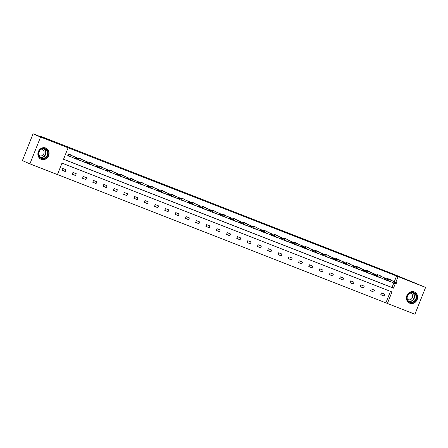 <?xml version="1.0" encoding="UTF-8"?>
<svg xmlns="http://www.w3.org/2000/svg" width="448" height="448" viewBox="0 0 448 448"><rect width="100%" height="100%" fill="white"/><g stroke="black" fill="none" stroke-linecap="round" stroke-linejoin="round"><path stroke-width="0.67" d="M45.73 148.019A6.082 5.522 -66.6 0 1 45.898 148.086A6.082 5.522 -66.6 0 1 48.586 155.77A6.082 5.522 -66.6 0 1 41.233 159.32A6.082 5.522 -66.6 0 1 41.059 159.247A6.082 5.522 -66.6 0 1 38.377 151.564A6.082 5.522 -66.6 0 1 45.73 148.019M414.277 291.934A6.082 5.522 -66.6 0 1 414.445 292.006A6.082 5.522 -66.6 0 1 417.133 299.684A6.082 5.522 -66.6 0 1 409.78 303.234A6.082 5.522 -66.6 0 1 409.606 303.162A6.082 5.522 -66.6 0 1 406.924 295.484A6.082 5.522 -66.6 0 1 414.277 291.934M29.904 163.85L22.4 160.597L33.068 133.795L50.305 140.532L39.799 135.974L390.348 272.866L425.6 287.403L414.932 314.205L387.408 303.453L391.978 291.973L61.998 163.117L57.428 174.597L29.904 163.85L40.572 137.049L68.096 147.801L63.526 159.281L393.506 288.137L395.287 283.657M57.45 174.546L387.408 303.453M33.068 133.795L40.572 137.049M39.799 135.974L39.642 136.366M78.002 159.729L81.351 160.888M81.9 159.51L82.012 159.236L78.714 157.948L77.991 159.757L81.29 161.045M98.577 167.759L101.92 168.918M102.469 167.546L102.581 167.266L99.282 165.978L98.56 167.793L101.858 169.081M119.146 175.795L122.494 176.954M123.038 175.577L123.15 175.302L119.851 174.014L119.134 175.823L122.427 177.111M139.714 183.826L143.063 184.985M143.612 183.613L143.718 183.333L140.426 182.045L139.703 183.854L143.002 185.142M160.283 191.856L163.632 193.021M164.181 191.643L164.287 191.363L160.994 190.075L160.272 191.89L163.57 193.178M180.858 199.892L184.201 201.051M184.75 199.674L184.862 199.399L181.563 198.111L180.841 199.92L184.139 201.208M201.426 207.922L204.77 209.082M205.318 207.71L205.43 207.43L202.132 206.142L201.415 207.956L204.708 209.238M221.995 215.953L225.344 217.118M225.887 215.74L225.999 215.46L222.706 214.178L221.984 215.986L225.277 217.274M242.564 223.989L245.913 225.148M246.462 223.77L246.568 223.496L243.275 222.208L242.553 224.017L245.851 225.305M263.133 232.019L266.482 233.178M267.03 231.806L267.142 231.526L263.844 230.238L263.122 232.053L266.42 233.341M283.707 240.055L287.05 241.214M287.599 239.837L287.711 239.562L284.413 238.274L283.69 240.083L286.989 241.371M304.276 248.086L307.625 249.245M308.168 247.873L308.28 247.593L304.982 246.305L304.265 248.114L307.558 249.402M324.845 256.116L328.194 257.281M328.742 255.903L328.849 255.623L325.556 254.335L324.834 256.15L328.132 257.438M345.414 264.152L348.762 265.311M349.311 263.934L349.423 263.659L346.125 262.371L345.402 264.18L348.701 265.468M365.988 272.182L369.331 273.342M369.88 271.97L369.992 271.69L366.694 270.402L365.971 272.216L369.27 273.498M386.557 280.213L389.9 281.378M390.449 280L390.561 279.72L387.262 278.438L386.546 280.246L389.838 281.534M63.549 159.225L392.006 287.482L393.77 283.052M394.318 281.674L396.575 276.002L68.096 147.801M376.27 276.198L379.618 277.362M380.167 275.985L380.274 275.705L376.981 274.417L376.258 276.231L379.557 277.519M355.701 268.167L359.05 269.326M359.593 267.949L359.705 267.674L356.406 266.386L355.69 268.195L358.982 269.483M335.132 260.131L338.475 261.296M339.024 259.918L339.136 259.638L335.838 258.356L335.121 260.165L338.414 261.453M314.563 252.101L317.906 253.26M318.455 251.888L318.567 251.608L315.269 250.32L314.546 252.134L317.845 253.417M293.989 244.07L297.338 245.23M297.886 243.852L297.993 243.578L294.7 242.29L293.978 244.098L297.276 245.386M273.42 236.034L276.769 237.199M277.312 235.822L277.424 235.542L274.131 234.254L273.409 236.068L276.707 237.356M252.851 228.004L256.194 229.163M256.743 227.791L256.855 227.511L253.557 226.223L252.84 228.032L256.133 229.32M232.282 219.974L235.626 221.133M236.174 219.755L236.286 219.481L232.988 218.193L232.266 220.002L235.564 221.29M211.708 211.938L215.057 213.102M215.606 211.725L215.718 211.445L212.419 210.157L211.697 211.971L214.995 213.259M191.139 203.907L194.488 205.066M195.037 203.689L195.143 203.414L191.85 202.126L191.128 203.935L194.426 205.223M170.57 195.871L173.919 197.036M174.462 195.658L174.574 195.378L171.276 194.096L170.559 195.905L173.852 197.193M150.002 187.841L153.345 189M153.894 187.628L154.006 187.348L150.707 186.06L149.99 187.874L153.283 189.157M129.427 179.81L132.776 180.97M133.325 179.592L133.437 179.318L130.138 178.03L129.416 179.838L132.714 181.126M108.858 171.774L112.207 172.939M112.756 171.562L112.862 171.282L109.57 169.994L108.847 171.808L112.146 173.096M88.29 163.744L91.638 164.903M92.182 163.531L92.294 163.251L89.001 161.963L88.278 163.772L91.571 165.06M67.721 155.714L71.064 156.873M71.613 155.495L71.725 155.221L68.426 153.933L67.71 155.742L71.002 157.03M396.575 276.002L425.6 287.403M395.819 282.324L398.076 276.651M385.907 302.803L390.454 291.379M62.664 168.42L65.957 169.708L65.24 171.517L61.942 170.229L62.664 168.42M72.946 172.435L76.244 173.723L75.522 175.532L72.229 174.244L72.946 172.435M83.233 176.45L86.531 177.738L85.809 179.547L82.51 178.259L83.233 176.45M93.52 180.466L96.813 181.754L96.096 183.562L92.798 182.28L93.52 180.466M103.802 184.481L107.1 185.769L106.378 187.583L103.085 186.295L103.802 184.481M114.089 188.502L117.387 189.79L116.665 191.598L113.366 190.31L114.089 188.502M124.376 192.517L127.669 193.805L126.946 195.614L123.654 194.326L124.376 192.517M134.658 196.532L137.956 197.82L137.234 199.629L133.935 198.341L134.658 196.532M144.945 200.547L148.238 201.835L147.521 203.644L144.222 202.362L144.945 200.547M155.226 204.562L158.525 205.85L157.802 207.665L154.51 206.377L155.226 204.562M165.514 208.583L168.812 209.866L168.09 211.68L164.791 210.392L165.514 208.583M175.801 212.598L179.094 213.886L178.377 215.695L175.078 214.407L175.801 212.598M186.082 216.614L189.381 217.902L188.658 219.71L185.366 218.422L186.082 216.614M196.37 220.629L199.662 221.917L198.946 223.726L195.647 222.438L196.37 220.629M206.651 224.644L209.95 225.932L209.227 227.746L205.934 226.458L206.651 224.644M216.938 228.665L220.237 229.947L219.514 231.762L216.216 230.474L216.938 228.665M227.226 232.68L230.518 233.968L229.802 235.777L226.503 234.489L227.226 232.68M237.507 236.695L240.806 237.983L240.083 239.792L236.79 238.504L237.507 236.695M247.794 240.71L251.093 241.998L250.37 243.807L247.072 242.519L247.794 240.71M258.076 244.726L261.374 246.014L260.652 247.822L257.359 246.54L258.076 244.726M268.363 248.741L271.662 250.029L270.939 251.843L267.641 250.555L268.363 248.741M278.65 252.762L281.943 254.044L281.226 255.858L277.928 254.57L278.65 252.762M288.932 256.777L292.23 258.065L291.508 259.874L288.215 258.586L288.932 256.777M299.219 260.792L302.518 262.08L301.795 263.889L298.497 262.601L299.219 260.792M309.506 264.807L312.799 266.095L312.082 267.904L308.784 266.622L309.506 264.807M319.788 268.822L323.086 270.11L322.364 271.925L319.066 270.637L319.788 268.822M330.075 272.843L333.368 274.126L332.651 275.94L329.353 274.652L330.075 272.843M340.357 276.858L343.655 278.146L342.933 279.955L339.64 278.667L340.357 276.858M350.644 280.874L353.942 282.162L353.22 283.97L349.922 282.682L350.644 280.874M360.931 284.889L364.224 286.177L363.507 287.986L360.209 286.698L360.931 284.889M371.213 288.904L374.511 290.192L373.789 292.006L370.496 290.718L371.213 288.904M381.5 292.925L384.798 294.207L384.076 296.022L380.778 294.734L381.5 292.925M392.006 287.482L393.506 288.137M380.828 294.61L384.076 296.022M370.541 290.595L373.789 292.006M360.259 286.58L363.507 287.986M349.972 282.565L353.22 283.97M339.685 278.55L342.933 279.955M329.403 274.529L332.651 275.94M319.116 270.514L322.364 271.925M308.829 266.498L312.082 267.904M298.547 262.483L301.795 263.889M288.26 258.468L291.508 259.874M277.978 254.447L281.226 255.858M267.691 250.432L270.939 251.843M257.404 246.417L260.652 247.822M247.122 242.402L250.37 243.807M236.835 238.386L240.083 239.792M226.554 234.371L229.802 235.777M216.266 230.35L219.514 231.762M205.979 226.335L209.227 227.746M195.698 222.32L198.946 223.726M185.41 218.305L188.658 219.71M175.123 214.29L178.377 215.695M164.842 210.269L168.09 211.68M154.554 206.254L157.802 207.665M144.273 202.238L147.521 203.644M133.986 198.223L137.234 199.629M123.698 194.208L126.946 195.614M113.417 190.187L116.665 191.598M103.13 186.172L106.378 187.583M92.848 182.157L96.096 183.562M82.561 178.142L85.809 179.547M72.274 174.126L75.522 175.532M61.992 170.111L65.24 171.517M389.726 279.362L389.894 279.759L396.558 282.649L396.043 283.954L386.652 279.978M395.164 282.996L396.155 283.382L395.254 282.783L394.066 283.181L394.582 281.876L387.167 278.678M395.254 282.783L394.582 281.876L396.558 282.649L396.239 283.17M396.043 283.954L396.155 283.382M379.439 275.346L379.669 275.772L386.277 278.634L385.756 279.938L376.365 275.962M384.882 278.981L385.868 279.367L384.966 278.762L383.779 279.166L384.3 277.861L379.411 275.632M384.966 278.762L384.3 277.861L386.277 278.634L385.958 279.149M385.756 279.938L385.868 279.367M369.158 271.326L369.326 271.729L375.99 274.618L375.474 275.918L366.078 271.947M374.595 274.966L375.586 275.352L374.679 274.747L373.492 275.145L374.013 273.846L366.598 270.642M374.679 274.747L374.013 273.846L375.99 274.618L375.67 275.134M375.474 275.918L375.586 275.352M416.612 296.542A5.264 4.777 -66.6 0 1 412.328 302.585A5.264 4.777 -66.6 0 1 406.958 298.418A5.264 4.777 -66.6 0 1 411.247 292.376A5.264 4.777 -66.6 0 1 416.612 296.542M407.165 298.284A4.872 4.424 113.4 0 0 409.696 301.885A4.872 4.424 113.4 0 0 414.243 301.123A4.872 4.424 113.4 0 0 416.102 296.542A4.872 4.424 113.4 0 0 413.571 292.942A4.872 4.424 113.4 0 0 409.03 293.709A4.872 4.424 113.4 0 0 407.165 298.284M408.111 294.7A3.472 3.147 -66.6 0 1 407.249 296.699M410.021 293.065A3.472 3.147 -66.6 0 1 410.822 293.283A3.472 3.147 -66.6 0 1 412.625 295.848A3.472 3.147 -66.6 0 1 411.303 299.107A3.472 3.147 -66.6 0 1 408.066 299.65A3.472 3.147 -66.6 0 1 407.355 299.208M408.834 302.747A6.042 5.482 113.4 0 0 409.382 303.022A6.042 5.482 113.4 0 0 415.022 302.081A6.042 5.482 113.4 0 0 417.329 296.402A6.042 5.482 113.4 0 0 414.187 291.934A6.042 5.482 113.4 0 0 413.61 291.726M48.065 152.622A5.264 4.777 -66.6 0 1 43.781 158.665A5.264 4.777 -66.6 0 1 38.41 154.504A5.264 4.777 -66.6 0 1 42.7 148.462A5.264 4.777 -66.6 0 1 48.065 152.622M38.618 154.37A4.872 4.424 113.4 0 0 41.149 157.97A4.872 4.424 113.4 0 0 45.696 157.209A4.872 4.424 113.4 0 0 47.561 152.628A4.872 4.424 113.4 0 0 45.024 149.027A4.872 4.424 113.4 0 0 40.482 149.789A4.872 4.424 113.4 0 0 38.618 154.37M39.564 150.786A3.472 3.147 -66.6 0 1 38.702 152.785M41.474 149.15A3.472 3.147 -66.6 0 1 42.274 149.369A3.472 3.147 -66.6 0 1 44.078 151.928A3.472 3.147 -66.6 0 1 42.756 155.187A3.472 3.147 -66.6 0 1 39.519 155.73A3.472 3.147 -66.6 0 1 38.808 155.294M40.286 158.833A6.042 5.482 113.4 0 0 40.835 159.107A6.042 5.482 113.4 0 0 46.474 158.161A6.042 5.482 113.4 0 0 48.782 152.488A6.042 5.482 113.4 0 0 45.64 148.019A6.042 5.482 113.4 0 0 45.063 147.812M358.87 267.31L359.1 267.736L365.708 270.598L365.187 271.902L355.796 267.932M364.308 270.95L365.299 271.337L364.398 270.732L363.21 271.13L363.726 269.825L356.311 266.627M364.398 270.732L363.726 269.825L365.708 270.598L365.383 271.118M365.187 271.902L365.299 271.337M348.583 263.295L348.757 263.693L355.421 266.582L354.9 267.887L345.509 263.917M354.026 266.935L355.012 267.322L354.11 266.717L352.923 267.114L353.444 265.81L348.555 263.586M354.11 266.717L353.444 265.81L355.421 266.582L355.102 267.103M354.9 267.887L355.012 267.322M338.302 259.28L338.47 259.678L345.134 262.567L344.618 263.872L335.222 259.896M343.739 262.92L344.73 263.306L343.829 262.702L342.642 263.099L343.157 261.794L335.742 258.597M343.829 262.702L343.157 261.794L345.134 262.567L344.814 263.088M344.618 263.872L344.73 263.306M328.014 255.265L328.244 255.69L334.852 258.552L334.331 259.857L324.94 255.881M333.458 258.899L334.443 259.286L333.542 258.686L332.354 259.084L332.875 257.779L327.986 255.556M333.542 258.686L332.875 257.779L334.852 258.552L334.533 259.073M334.331 259.857L334.443 259.286M317.733 251.25L317.901 251.647L324.565 254.537L324.05 255.836L314.653 251.866M323.17 254.884L324.162 255.27L323.254 254.666L322.067 255.069L322.588 253.764L315.174 250.561M323.254 254.666L322.588 253.764L324.565 254.537L324.246 255.052M324.05 255.836L324.162 255.27M307.446 247.229L307.614 247.626L314.283 250.516L313.762 251.821L304.371 247.85M312.883 250.869L313.874 251.255L312.973 250.65L311.786 251.048L312.301 249.743L307.412 247.52M312.973 250.65L312.301 249.743L314.283 250.516L313.958 251.037M313.762 251.821L313.874 251.255M297.158 243.214L297.332 243.611L303.996 246.501L303.475 247.806L294.084 243.835M302.602 246.854L303.587 247.24L302.686 246.635L301.498 247.033L302.019 245.728L294.605 242.53M302.686 246.635L302.019 245.728L303.996 246.501L303.677 247.022M303.475 247.806L303.587 247.24M286.877 239.198L287.045 239.596L293.709 242.486L293.194 243.79L283.797 239.82M292.314 242.838L293.306 243.225L292.404 242.62L291.211 243.018L291.732 241.713L286.843 239.49M292.404 242.62L291.732 241.713L293.709 242.486L293.39 243.006M293.194 243.79L293.306 243.225M276.59 235.183L276.819 235.609L283.427 238.47L282.906 239.775L273.515 235.799M282.027 238.818L283.018 239.204L282.117 238.605L280.93 239.002L281.45 237.698L276.556 235.474M282.117 238.605L281.45 237.698L283.427 238.47L283.108 238.991M282.906 239.775L283.018 239.204M266.308 231.168L266.476 231.566L273.14 234.455L272.619 235.754L263.228 231.784M271.746 234.802L272.731 235.189L271.83 234.584L270.642 234.987L271.163 233.682L266.274 231.454M271.83 234.584L271.163 233.682L273.14 234.455L272.821 234.97M272.619 235.754L272.731 235.189M256.021 227.147L256.189 227.545L262.858 230.434L262.338 231.739L252.946 227.769M261.458 230.787L262.45 231.174L261.548 230.569L260.361 230.966L260.876 229.667L255.987 227.438M261.548 230.569L260.876 229.667L262.858 230.434L262.534 230.955M262.338 231.739L262.45 231.174M245.734 223.132L245.907 223.53L252.571 226.419L252.05 227.724L242.659 223.754M251.177 226.772L252.162 227.158L251.261 226.554L250.074 226.951L250.594 225.646L243.18 222.449M251.261 226.554L250.594 225.646L252.571 226.419L252.252 226.94M252.05 227.724L252.162 227.158M235.452 219.117L235.62 219.514L242.284 222.404L241.769 223.709L232.372 219.738M240.89 222.757L241.881 223.143L240.974 222.538L239.786 222.936L240.307 221.631L235.418 219.408M240.974 222.538L240.307 221.631L242.284 222.404L241.965 222.925M241.769 223.709L241.881 223.143M225.165 215.102L225.394 215.527L232.002 218.389L231.482 219.694L222.09 215.718M230.602 218.736L231.594 219.122L230.692 218.523L229.505 218.921L230.02 217.616L222.606 214.418M230.692 218.523L230.02 217.616L232.002 218.389L231.678 218.91M231.482 219.694L231.594 219.122M214.883 211.086L215.051 211.484L221.715 214.374L221.194 215.678L211.803 211.702M220.321 214.721L221.306 215.107L220.405 214.508L219.218 214.906L219.738 213.601L214.85 211.372M220.405 214.508L219.738 213.601L221.715 214.374L221.396 214.889M221.194 215.678L221.306 215.107M204.596 207.066L204.764 207.469L211.428 210.358L210.913 211.658L201.522 207.687M210.034 210.706L211.025 211.092L210.123 210.487L208.936 210.885L209.451 209.586L202.037 206.382M210.123 210.487L209.451 209.586L211.428 210.358L211.109 210.874M210.913 211.658L211.025 211.092M194.309 203.05L194.538 203.476L201.146 206.338L200.626 207.642L191.234 203.672M199.752 206.69L200.738 207.077L199.836 206.472L198.649 206.87L199.17 205.565L194.281 203.342M199.836 206.472L199.17 205.565L201.146 206.338L200.827 206.858M200.626 207.642L200.738 207.077M184.027 199.035L184.195 199.433L190.859 202.322L190.344 203.627L180.947 199.657M189.465 202.675L190.456 203.062L189.549 202.457L188.362 202.854L188.882 201.55L183.994 199.326M189.549 202.457L188.882 201.55L190.859 202.322L190.54 202.843M190.344 203.627L190.456 203.062M173.74 195.02L173.97 195.446L180.578 198.307L180.057 199.612L170.666 195.636M179.178 198.66L180.169 199.046L179.267 198.442L178.08 198.839L178.595 197.534L171.181 194.337M179.267 198.442L178.595 197.534L180.578 198.307L180.253 198.828M180.057 199.612L180.169 199.046M163.453 191.005L163.626 191.402L170.29 194.292L169.77 195.597L160.378 191.621M168.896 194.639L169.882 195.026L168.98 194.426L167.793 194.824L168.314 193.519L163.425 191.296M168.98 194.426L168.314 193.519L170.29 194.292L169.971 194.813M169.77 195.597L169.882 195.026M153.171 186.99L153.339 187.387L160.003 190.277L159.488 191.576L150.091 187.606M158.609 190.624L159.6 191.01L158.698 190.406L157.511 190.809L158.026 189.504L150.612 186.301M158.698 190.406L158.026 189.504L160.003 190.277L159.684 190.792M159.488 191.576L159.6 191.01M142.884 182.969L143.114 183.394L149.722 186.256L149.201 187.561L139.81 183.59M148.322 186.609L149.313 186.995L148.411 186.39L147.224 186.788L147.745 185.483L142.85 183.26M148.411 186.39L147.745 185.483L149.722 186.256L149.402 186.777M149.201 187.561L149.313 186.995M132.602 178.954L132.77 179.351L139.434 182.241L138.914 183.546L129.522 179.575M138.04 182.594L139.026 182.98L138.124 182.375L136.937 182.773L137.458 181.468L130.043 178.27M138.124 182.375L137.458 181.468L139.434 182.241L139.115 182.762M138.914 183.546L139.026 182.98M122.315 174.938L122.483 175.336L129.153 178.226L128.632 179.53L119.241 175.56M127.753 178.578L128.744 178.965L127.842 178.36L126.655 178.758L127.17 177.453L122.282 175.23M127.842 178.36L127.17 177.453L129.153 178.226L128.828 178.746M128.632 179.53L128.744 178.965M112.028 170.923L112.202 171.321L118.866 174.21L118.345 175.515L108.954 171.539M117.471 174.558L118.457 174.944L117.555 174.345L116.368 174.742L116.889 173.438L112 171.214M117.555 174.345L116.889 173.438L118.866 174.21L118.546 174.731M118.345 175.515L118.457 174.944M101.746 166.908L101.914 167.306L108.578 170.195L108.063 171.494L98.666 167.524M107.184 170.542L108.175 170.929L107.268 170.324L106.081 170.727L106.602 169.422L99.187 166.219M107.268 170.324L106.602 169.422L108.578 170.195L108.259 170.71M108.063 171.494L108.175 170.929M91.459 162.887L91.689 163.313L98.297 166.174L97.776 167.479L88.385 163.509M96.897 166.527L97.888 166.914L96.986 166.309L95.799 166.706L96.314 165.407L91.426 163.178M96.986 166.309L96.314 165.407L98.297 166.174L97.972 166.695M97.776 167.479L97.888 166.914M81.178 158.872L81.346 159.27L88.01 162.159L87.489 163.464L78.098 159.494M86.615 162.512L87.601 162.898L86.699 162.294L85.512 162.691L86.033 161.386L78.618 158.189M86.699 162.294L86.033 161.386L88.01 162.159L87.69 162.68M87.489 163.464L87.601 162.898M70.89 154.857L71.058 155.254L77.722 158.144L77.207 159.449L67.816 155.478M76.328 158.497L77.319 158.883L76.418 158.278L75.23 158.676L75.746 157.371L68.331 154.174M76.418 158.278L75.746 157.371L77.722 158.144L77.403 158.665M77.207 159.449L77.319 158.883M387.856 278.964L387.335 280.269M387.979 279.014L387.458 280.319M389.693 279.653L387.173 278.667M377.574 274.943L377.054 276.248M377.692 274.999L377.177 276.304M367.287 270.928L366.766 272.233M367.41 270.984L366.89 272.283M369.124 271.617L366.604 270.631M412.754 292.69A4.872 4.424 -66.6 0 1 414.54 295.865A4.872 4.424 -66.6 0 1 408.951 301.465M408.615 301.19A4.715 4.278 113.4 0 0 414.243 295.831A4.715 4.278 113.4 0 0 412.322 292.628M44.206 148.775A4.872 4.424 -66.6 0 1 45.993 151.95A4.872 4.424 -66.6 0 1 40.404 157.55M40.068 157.276A4.715 4.278 113.4 0 0 45.696 151.917A4.715 4.278 113.4 0 0 43.775 148.714M357 266.913L356.485 268.218M357.123 266.963L356.602 268.268M358.837 267.602L356.317 266.616M346.718 262.898L346.198 264.202M346.836 262.948L346.321 264.253M336.431 258.882L335.91 260.187M336.554 258.933L336.034 260.238M338.268 259.571L335.748 258.586M326.144 254.867L325.629 256.166M326.267 254.918L325.752 256.222M315.862 250.846L315.342 252.151M315.986 250.902L315.465 252.202M317.699 251.535L315.179 250.55M305.575 246.831L305.06 248.136M305.698 246.882L305.178 248.186M295.294 242.816L294.773 244.121M295.411 242.866L294.896 244.171M297.13 243.505L294.605 242.519M285.006 238.801L284.486 240.106M285.13 238.851L284.609 240.156M274.719 234.786L274.204 236.085M274.842 234.836L274.327 236.141M264.438 230.765L263.917 232.07M264.561 230.821L264.04 232.12M254.15 226.75L253.635 228.054M254.274 226.8L253.753 228.105M243.869 222.734L243.348 224.039M243.986 222.785L243.471 224.09M245.706 223.423L243.18 222.438M233.582 218.719L233.061 220.024M233.705 218.77L233.184 220.074M223.294 214.704L222.779 216.009M223.418 214.754L222.897 216.059M225.131 215.393L222.611 214.407M213.013 210.683L212.492 211.988M213.13 210.739L212.615 212.044M202.726 206.668L202.205 207.973M202.849 206.724L202.328 208.023M204.562 207.357L202.042 206.371M192.438 202.653L191.923 203.958M192.562 202.703L192.046 204.008M182.157 198.638L181.636 199.942M182.28 198.688L181.759 199.993M171.87 194.622L171.354 195.927M171.993 194.673L171.472 195.978M173.706 195.311L171.186 194.326M161.588 190.607L161.067 191.906M161.706 190.658L161.19 191.962M151.301 186.586L150.78 187.891M151.424 186.642L150.903 187.942M153.138 187.275L150.618 186.29M141.014 182.571L140.498 183.876M141.137 182.622L140.622 183.926M130.732 178.556L130.211 179.861M130.855 178.606L130.334 179.911M132.569 179.245L130.049 178.259M120.445 174.541L119.93 175.846M120.568 174.591L120.047 175.896M110.163 170.526L109.642 171.825M110.281 170.576L109.766 171.881M99.876 166.505L99.355 167.81M99.999 166.561L99.478 167.86M101.713 167.194L99.193 166.214M89.589 162.49L89.074 163.794M89.712 162.54L89.191 163.845M79.307 158.474L78.786 159.779M79.43 158.525L78.91 159.83M81.144 159.163L78.618 158.178M69.02 154.459L68.499 155.764M69.143 154.51L68.622 155.814M70.857 155.148L68.337 154.162M414.187 291.934L413.857 291.794M409.382 303.022L409.052 302.882M45.64 148.019L45.31 147.874M40.835 159.107L40.505 158.967"/></g></svg>
